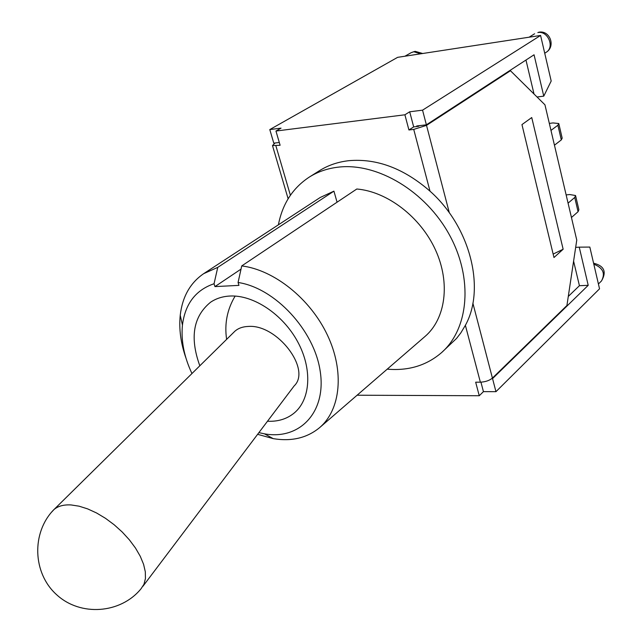 <?xml version="1.0" encoding="UTF-8"?>
<svg xmlns="http://www.w3.org/2000/svg" width="642" height="642" viewBox="0 0 642 642"><rect width="100%" height="100%" fill="white"/><g stroke="black" fill="none" stroke-linecap="round" stroke-linejoin="round"><path stroke-width="0.96" d="M51.657 512.075L53.984 509.547C58.077 506.057 63.799 504.524 71.142 504.949L79.086 506.185L87.649 508.889L96.557 512.974L105.489 518.319L114.14 524.739L122.213 532.009L129.411 539.882L135.502 548.067L140.269 556.301L143.575 564.286L145.309 571.757L145.445 578.474L143.993 584.22L141.015 588.818M233.656 332.428L234.876 331.232C238.286 328.239 242.74 326.65 248.237 326.441C277.103 323.985 311.747 369.455 294.124 385.954L142.917 586.298M549.327 123.408L552.955 122.935L558.773 123.521L557.882 125.23L550.972 130.414M558.885 123.994L562.183 138.15L561.309 139.908L554.447 145.204M566.14 194.911L569.743 194.542L575.561 195.521L574.742 197.463L568.074 203.153M575.689 196.083L578.875 209.725L578.065 211.708L571.452 217.494M278.395 224.82C282.456 203.867 292.76 187.954 309.308 177.08L319.483 170.684C328.166 165.235 337.973 161.904 348.903 160.677C376.87 158.277 403.906 168.437 430.012 191.172C470.361 226.843 485.745 288.643 465.378 325.317L460.812 332.909L456.566 338.414L441.632 352.562C426.625 365.483 408.489 371.012 387.222 369.15M191.958 373.54C184.102 356.848 180.924 340.693 182.448 325.077C185.153 303.802 195.69 290.023 214.051 283.74L217.758 267.369L203.674 273.669C190.184 282.921 182.376 296.797 180.233 315.286C178.853 328.905 180.739 343.109 185.899 357.907M257.619 434.321L273.251 438.647C291.612 441.672 307.101 437.98 319.708 427.556C340.725 409.596 344.618 371.245 327.348 334.947C310.166 298.65 274.014 269.857 241.729 265.924L238.07 282.488C274.832 287.873 314.235 330.165 320.189 371.164C326.666 412.252 299.589 440.292 264.44 433.823L258.895 432.636M214.051 283.74L214.95 286.597L238.96 285.377L238.07 282.488M199.814 365.788C189.639 337.588 193.21 316.402 210.552 302.246C216.113 298.474 222.605 296.403 230.021 296.026C253.566 294.798 282.849 314.307 297.647 341.713C312.566 369.078 310.616 399.573 294.116 413.087C286.797 419.025 277.922 421.738 267.489 421.24M319.708 427.556L425.044 336.44C445.636 318.817 450.588 283.002 435.517 249.995C420.526 216.98 387.359 191.581 356.808 189.005L241.729 265.924M241.023 269.11L214.95 286.597M203.674 273.669L320.254 197.463L333.928 191.147L337.066 202.198M333.928 191.147L217.758 267.369M309.308 177.08C318.015 171.623 327.853 168.292 338.832 167.089C377.745 162.691 425.774 191.42 449.464 234.956C473.347 278.427 468.901 328.543 441.632 352.562M480.938 382.175L483.434 391.644L479.253 395.737L475.674 382.191L480.368 382.183C485.4 381.926 489.413 380.562 492.422 378.098L566.918 305.52L576.765 240.1L544.954 104.815L510.438 70.732L426.521 125.367L413.729 129.403L408.922 129.973L404.901 114.79L409.692 111.788L413.681 126.907L418.48 126.33L419.547 125.639M279.302 142.492L273.781 143.15L269.792 129.572L281.036 128.143L275.956 131.04L404.901 114.79M275.956 131.04L280.113 145.269L272.481 145.573L275.073 142.997M479.253 395.737L357.088 395.215M521.954 124.596L531.736 117.55L563.146 249.24L553.974 257.522L521.954 124.596M408.922 129.973L413.681 126.907M510.438 70.732L509.291 70.893M553.147 254.08L563.146 249.24M416.875 126.522L416.73 125.976L426.376 124.821L534.056 54.787L543.766 96.148L551.189 81.028L540.588 35.446L422.556 110.159L426.376 124.821M409.692 111.788L422.556 110.159M495.961 391.676L599.54 288.82L589.829 247.074L579.244 247.154L588.216 285.321L492.55 378.595L495.961 391.676L483.434 391.644M492.55 378.595L491.852 378.595M269.792 129.572L397.631 57.339L540.588 35.446M579.244 247.154L575.665 247.363M537.033 96.998L543.766 96.148M525.967 60.043L534.016 94.013M573.595 261.133L579.421 285.706L568.29 296.443M588.216 285.321L579.421 285.706M561.309 139.908L557.882 125.23M578.065 211.708L574.742 197.463M413.729 129.403L430.012 191.172M290.393 195.272L275.875 145.766M465.378 325.317L480.368 382.183M492.422 378.098L472.881 303.168M449.328 212.839L426.521 125.367M593.81 264.183C603.023 267.866 605.575 273.468 601.466 280.987C606.778 271.863 604.258 265.957 593.914 263.284L593.601 263.292M422.701 53.503L415.125 51.336L411.313 52.596L413.761 51.745L420.719 53.808M537.836 32.565C547.907 30.439 554.969 47.211 546.182 52.283C555.844 46.593 550.106 30.238 539.095 32.156L537.836 32.565M53.727 509.78C31.442 532.611 32.469 573.129 56.681 594.765C80.571 616.769 120.535 613.6 140.783 589.075M234.876 331.232L53.984 509.547M235.132 296.082C227.172 309.38 224.331 323.817 226.618 339.369M264.44 433.823L273.251 438.647M182.448 325.077L180.233 315.286M288.13 198.779L272.481 145.573M598.416 283.989L601.466 280.987M404.917 56.223L411.313 52.596M544.729 53.246L546.182 52.283M529.12 37.204L534.617 33.761"/></g></svg>
